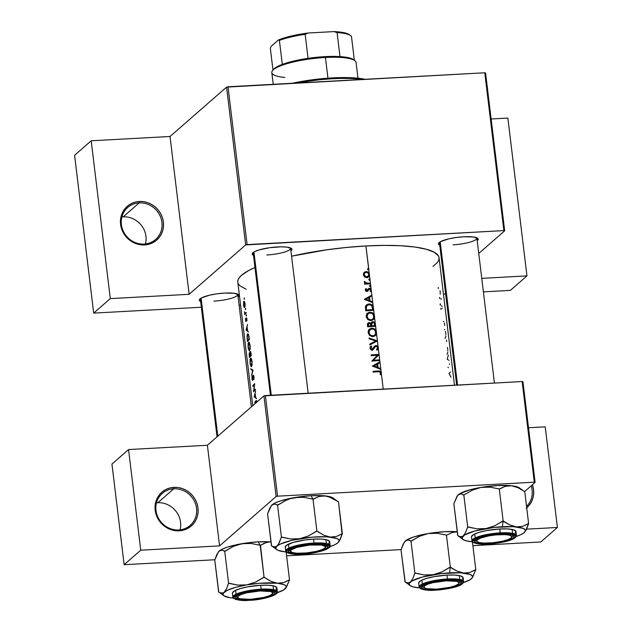 <?xml version="1.0" encoding="UTF-8"?>
<svg xmlns="http://www.w3.org/2000/svg" width="632" height="632" viewBox="0 0 632 632"><rect width="100%" height="100%" fill="white"/><g stroke="black" fill="none" stroke-linecap="round" stroke-linejoin="round"><path stroke-width="0.95" d="M526.535 506.374A21.219 19.797 48.9 0 0 531.188 485.826A21.219 19.797 -131.1 0 1 526.535 506.374M526.235 508.215L529.15 505.331L531.417 501.895L532.934 498.032L533.661 493.892L533.558 489.634L532.413 484.752A22.397 20.896 -131.1 0 1 526.709 507.82M178.753 529.956A21.219 19.797 48.9 0 0 196.528 508.27A21.219 19.797 48.9 0 0 173.768 488.797L173.95 487.367A22.397 20.896 -131.1 0 1 197.974 507.931A22.397 20.896 -131.1 0 1 179.204 530.825L178.753 529.956A21.219 19.797 -131.1 0 1 157.755 516.802A21.219 19.797 -131.1 0 1 162.305 493.394A21.219 19.797 -131.1 0 1 173.768 488.797A21.219 19.797 -131.1 0 1 194.759 501.95A21.219 19.797 -131.1 0 1 190.216 525.358A21.219 19.797 -131.1 0 1 178.753 529.956L179.204 530.825L183.327 530.177L187.198 528.723L190.651 526.511L193.566 523.636L195.825 520.199L197.35 516.336L198.077 512.189L197.974 507.931L197.05 503.712L195.335 499.707L192.91 496.057L189.845 492.913L186.282 490.385L182.34 488.576L178.177 487.556L173.95 487.367L169.826 488.015L165.963 489.468L162.503 491.68L159.588 494.556L157.329 498L155.804 501.863L155.077 506.003L155.18 510.261L156.104 514.48L157.818 518.493L160.251 522.135L163.309 525.287L166.88 527.807L170.822 529.616L174.985 530.635L179.204 530.825A22.397 20.896 -131.1 0 1 155.18 510.261A22.397 20.896 -131.1 0 1 173.95 487.367L173.768 488.797L157.795 502.74A21.219 19.797 -131.1 0 1 180.057 529.845A21.219 19.797 48.9 0 0 157.795 502.74L173.768 488.797A21.219 19.797 48.9 0 0 155.986 510.482A21.219 19.797 48.9 0 0 178.753 529.956M144.151 244.063A21.219 19.797 48.9 0 0 161.934 222.377A21.219 19.797 48.9 0 0 139.174 202.896L139.348 201.474A22.397 20.896 -131.1 0 1 163.38 222.037A22.397 20.896 -131.1 0 1 144.61 244.932L144.151 244.063A21.219 19.797 -131.1 0 1 123.161 230.909A21.219 19.797 -131.1 0 1 127.704 207.501A21.219 19.797 -131.1 0 1 139.174 202.896A21.219 19.797 -131.1 0 1 160.165 216.057A21.219 19.797 -131.1 0 1 155.614 239.465A21.219 19.797 -131.1 0 1 144.151 244.063L144.61 244.932L140.383 244.742L136.22 243.723L132.278 241.914L128.715 239.394L125.65 236.242L123.224 232.592L121.51 228.587L120.586 224.368L120.483 220.11L121.21 215.97L122.734 212.099L124.994 208.663L127.909 205.787L131.361 203.575L135.224 202.121L139.348 201.474L143.575 201.663L147.738 202.682L151.68 204.492L155.251 207.012L158.308 210.164L160.741 213.814L162.456 217.819L163.38 222.037L163.475 226.296L162.756 230.443L161.231 234.306L158.972 237.743L156.057 240.618L152.596 242.83L148.733 244.284L144.61 244.932A22.397 20.896 -131.1 0 1 120.586 224.368A22.397 20.896 -131.1 0 1 139.348 201.474L139.174 202.896L123.2 216.847A21.219 19.797 -131.1 0 1 145.463 243.952A21.219 19.797 48.9 0 0 123.2 216.847L139.174 202.896A21.219 19.797 48.9 0 0 121.391 224.589A21.219 19.797 48.9 0 0 144.151 244.063M213.956 301.132A18.857 3.997 173.1 0 0 237.695 294.101A18.857 3.997 -6.9 0 1 237.79 294.409A18.857 3.997 -6.9 0 1 213.956 301.132M224.637 293.074A20.034 4.25 -6.9 0 1 238.517 294.552A20.034 4.25 -6.9 0 1 238.106 296.977L239.046 295.863L238.975 295.033L234.361 293.295L224.637 293.074L216.895 293.833L209.508 295.199L201.49 297.917L199.372 299.766L199.443 300.595L200.66 301.503A20.034 4.25 -6.9 0 1 199.68 299.252A20.034 4.25 -6.9 0 1 224.637 293.074M266.791 254.996A18.857 3.997 173.1 0 0 290.53 247.957A18.857 3.997 -6.9 0 1 290.625 248.265A18.857 3.997 -6.9 0 1 266.791 254.996M277.472 246.938A20.034 4.25 -6.9 0 1 291.352 248.416A20.034 4.25 -6.9 0 1 290.933 250.841L291.873 249.727L291.802 248.897L287.189 247.152L281.098 246.82L269.73 247.697L259.136 249.909L254.325 251.773L252.208 253.63L252.279 254.459L253.487 255.368A20.034 4.25 -6.9 0 1 252.508 253.116A20.034 4.25 -6.9 0 1 277.472 246.938M453.049 244.837A18.857 3.997 173.1 0 0 476.789 237.806A18.857 3.997 -6.9 0 1 476.884 238.114A18.857 3.997 -6.9 0 1 453.049 244.837M463.73 236.779A20.034 4.25 -6.9 0 1 477.61 238.256A20.034 4.25 -6.9 0 1 477.2 240.681L478.14 239.575L478.069 238.738L473.455 237L463.73 236.779L455.996 237.537L448.602 238.904L440.583 241.622L438.466 243.47L438.537 244.3L439.753 245.208A20.034 4.25 -6.9 0 1 438.774 242.957A20.034 4.25 -6.9 0 1 463.73 236.779M368.677 268.837L365.904 245.959A101.365 21.488 173.1 0 0 291.581 256.205L326.752 249.806L346.486 247.452L365.904 245.959L368.819 269.192L368.243 269.896L367.5 269.264L367.95 268.576L368.677 268.837L368.077 268.56L367.5 269.264L368.243 269.896L368.764 269.556L369.246 273.585L368.677 268.837M369.025 273.119L369.451 275.276L367.777 277.416L365.707 277.495L363.827 275.994L363.526 273.553L364.775 271.965L367.081 271.665L369.025 273.119M369.925 279.202L369.451 275.276L370.052 279.826L369.365 280.252L368.756 279.628L369.207 278.941L369.925 279.202L369.333 278.925L368.756 279.628L369.499 280.26L370.012 279.921L370.399 283.104L369.925 279.202M365.13 282.393L364.514 282.599L365.114 281.753L364.403 282.37L365.114 281.753L364.332 281.706L365.454 283.405L364.664 284.084L365.454 283.405A101.365 21.488 173.1 0 0 364.593 283.46L364.68 284.179A101.365 21.488 -6.9 0 1 370.486 283.823L383.229 389.115L381.357 373.638L380.772 374.689L380.108 374.294L380.456 372.232L378.457 371.719A101.365 21.488 173.1 0 0 373.133 372.074L373.046 371.355A101.365 21.488 -6.9 0 1 378.45 371L380.267 371.11L381.136 371.806L380.843 369.412L372.398 366.023L379.927 361.82L379.777 360.588A101.365 21.488 173.1 0 0 371.806 361.093L377.438 355.239A101.365 21.488 173.1 0 0 371.142 355.658L371.055 354.939A101.365 21.488 -6.9 0 1 379.034 354.426L378.331 348.667L376.988 350.207L376.506 349.551L377.612 348.003L376.901 346.47L375.495 346.431L372.477 349.946L370.715 349.512L370.028 348.161L371.134 345.925L371.703 346.541L370.905 348.398L371.806 349.275L372.801 348.904L375.226 345.728L376.625 345.562L378.094 346.699L377.407 340.988L369.839 344.882L369.752 344.108L375.724 341.027L369.104 338.776L369.009 338.002L377.391 340.885L376.498 333.506L374.744 336.042L372.082 336.579L369.459 335.323L368.164 332.732L369.009 329.62L371.039 328.308L374.405 328.814L376.174 330.797L375.629 326.31A101.365 21.488 173.1 0 0 367.658 326.815L367.508 323.821L368.701 322.652L370.968 323.387L371.853 322.012L373.299 321.735L374.579 322.399L375.368 324.145L374.563 317.501L373.307 319.658L370.565 320.598L367.84 319.595L366.252 316.932L367.074 313.606L369.104 312.303L372.461 312.8L374.239 314.791L373.694 310.296A101.365 21.488 173.1 0 0 365.715 310.81L365.588 306.338L367.863 304.166L369.839 303.968L371.679 304.6L372.856 305.856L373.394 307.816L372.769 302.704L364.324 299.315L371.853 295.112L371.3 290.507L370.739 291.557L370.147 291.107L370.621 290.088L370.265 289.219L369.143 289.069L367.239 291.439L365.865 291.131L365.288 290.096L365.944 288.54L366.505 288.998L366.047 290.199L366.734 290.752L368.977 288.318L370.439 288.461L371.142 289.227L370.787 286.28L370.139 286.62L369.53 285.996L369.862 285.348L370.7 285.569L370.399 283.104L369.515 283.871L370.399 283.104A101.365 21.488 173.1 0 0 368.456 283.215L367.571 283.989L368.456 283.215A101.365 21.488 -6.9 0 1 370.399 283.104L370.486 283.823A101.365 21.488 173.1 0 0 364.68 284.179L364.593 283.46A101.365 21.488 -6.9 0 1 365.454 283.405L364.443 282.472L364.443 281.398L365.778 282.994L368.456 283.215L365.304 282.646M237.782 281.967L238.09 279.81L239.362 277.551L241.59 275.228L248.81 270.449L254.957 267.494A101.365 21.488 173.1 0 0 237.798 282.125L252.745 405.649M255.162 393.681L255.605 397.307L256.529 398.681L254.151 396.825L255.612 391.09L254.151 396.825L254.925 396.778L254.151 396.825L256.529 398.681L255.605 397.307L255.162 393.681M253.045 375.211L253.811 376.087L253.993 378.505L253.772 379.769L253.582 379.184L253.732 377.107L253.148 375.898L252.476 380.464L251.923 376.696L252.468 379.706L253.045 375.211M253.077 370.155L251.583 375.574L252.618 370.621L250.841 369.467L250.754 368.701L253.077 370.155L250.754 368.701L250.841 369.467L252.618 370.621L251.583 375.574L253.077 370.155M250.114 345.151L250.067 349.322L249.277 350.721L248.25 348.256L248.084 343.453L248.969 342.094L250.114 345.151M249.071 337.085L249.371 339.566A101.365 21.488 173.1 0 0 247.46 341.501L247.009 336.082L247.878 333.799L249.071 337.085L248.447 334.352L247.989 333.83L247.302 334.368L247.46 341.501A101.365 21.488 -6.9 0 1 249.371 339.566L249.071 337.085M246.433 315.044L246.275 316.016L246.433 315.044M246.907 318.923L246.915 320.953L246.354 318.496L245.777 321.593L245.406 318.749L245.801 320.866L246.203 317.864L246.907 318.923M246.733 319.302L246.709 320.614L246.93 319.089L246.259 317.785L246.061 318.283L246.749 318.244L246.061 318.283L245.832 320.843L245.406 318.749L245.777 321.593L246.235 318.828L246.812 318.449M247.088 326.965L247.531 330.599L248.455 331.974L246.085 330.109L247.539 324.382L246.069 330.007L246.851 330.07L246.085 330.109L248.455 331.974L247.531 330.599L247.088 326.965M256.766 402.236L256.529 401.352L256.079 401.494A101.365 21.488 173.1 0 0 254.878 402.774L254.791 402.055A101.365 21.488 -6.9 0 1 256.007 400.751L256.687 400.743L257.003 402.078M244.647 312.603L244.813 313.583L245.674 313.535L244.813 313.583A101.365 21.488 173.1 0 0 244.624 313.788L245.453 313.748L244.624 313.788L244.71 314.507A101.365 21.488 -6.9 0 1 246.172 313.093L246.085 312.374L246.172 313.093A101.365 21.488 173.1 0 0 244.71 314.507L244.624 313.788A101.365 21.488 -6.9 0 1 244.813 313.583L244.394 311.71L244.853 313.109L245.556 312.848A101.365 21.488 -6.9 0 1 246.085 312.374A101.365 21.488 173.1 0 0 245.556 312.848L245.034 313.211L245.556 312.848M244.41 298.312L244.284 299.292L244.41 298.312M245.026 303.376L245.082 306.03L244.41 307.531L243.636 305.754L243.557 302.23L244.221 301.322L245.026 303.376M245.666 308.677L245.54 309.656L245.666 308.677M251.046 353.414L251.315 355.579A101.365 21.488 173.1 0 0 249.395 357.514L249.15 353.343L249.435 352.869L249.814 353.446L250.264 351.345L251.046 353.414L250.13 351.408L249.814 353.446L249.561 352.933L249.174 353.233L249.395 357.514A101.365 21.488 -6.9 0 1 251.315 355.579L251.046 353.414M252.05 361.156L252.002 365.336L251.212 366.726L250.185 364.261L250.019 359.458L250.912 358.107L252.05 361.156M255.375 389.138L255.462 389.857A101.365 21.488 173.1 0 0 253.543 391.793L254.34 384.833A101.365 21.488 173.1 0 0 252.887 386.35L252.8 385.639A101.365 21.488 -6.9 0 1 254.712 383.703L253.811 390.663A101.365 21.488 -6.9 0 1 255.375 389.138A101.365 21.488 173.1 0 0 253.811 390.663L254.712 383.703A101.365 21.488 173.1 0 0 252.8 385.639L252.887 386.35A101.365 21.488 -6.9 0 1 254.34 384.833L253.543 391.793A101.365 21.488 -6.9 0 1 255.462 389.857L255.375 389.138M454.495 385.228L439.066 257.769A101.365 21.488 173.1 0 0 365.904 245.959L384.272 245.39L400.878 245.761L415.082 247.065L426.339 249.253L434.224 252.231L438.426 255.889L439.09 257.927L438.782 260.084L437.51 262.343L432.999 266.443M369.997 300.848L372.675 301.922L371.948 295.887L369.554 297.222L369.997 300.848L369.554 297.222L371.948 295.887L371.853 295.112L364.324 299.315L372.769 302.704L372.675 301.922L369.997 300.848L369.404 301.361L369.997 300.848M373.441 360.256A101.365 21.488 -6.9 0 1 379.69 359.869L379.05 354.592L372.493 361.046L379.034 354.426A101.365 21.488 173.1 0 0 371.055 354.939L371.142 355.658A101.365 21.488 -6.9 0 1 377.438 355.239L371.806 361.093A101.365 21.488 -6.9 0 1 379.777 360.588L379.69 359.869A101.365 21.488 173.1 0 0 373.441 360.256L372.54 361.046L373.441 360.256M524.528 491.641L535.122 482.39L522.941 381.76L522.135 381.538L534.309 482.177L277.559 496.175L265.377 395.545L522.135 381.538L263.931 395.885L207.391 445.26L219.573 545.89L276.113 496.515L263.931 395.885L207.391 445.26L128.565 449.557L111.951 464.062L124.133 564.692L111.951 464.062L128.565 449.557L207.391 445.26L219.573 545.89L140.746 550.188L124.133 564.692L214.912 559.747L124.133 564.692L140.746 550.188L128.565 449.557L140.746 550.188L219.573 545.89L276.113 496.515L277.559 496.175L276.113 496.515L263.931 395.885L265.377 395.545L277.559 496.175L534.309 482.177L522.135 381.538L522.941 381.76L535.122 482.39L534.309 482.177L535.122 482.39L524.528 491.641M378.07 367.555L380.748 368.63L380.022 362.602L377.628 363.929L378.07 367.555L377.628 363.929L380.022 362.602L379.927 361.82L372.398 366.023L380.843 369.412L380.748 368.63L378.07 367.555L377.478 368.069L378.07 367.555M189.126 294.307L245.666 244.932L226.564 87.113L170.032 136.488L189.126 294.307L110.3 298.604L93.686 313.109L74.592 155.298L93.686 313.109L201.347 307.239L93.686 313.109L110.3 298.604L91.198 140.786L74.592 155.298L91.198 140.786L110.3 298.604L189.126 294.307L170.032 136.488L91.198 140.786L170.032 136.488L226.564 87.113L245.666 244.932L189.126 294.307M524.852 531.939L526.551 529.15L557.408 527.467L545.234 426.837L528.502 427.746L545.234 426.837L557.408 527.467L540.802 541.972L472.878 545.677L540.802 541.972L557.408 527.467L526.551 529.15L528.629 523.683L522.711 526.306L516.447 526.906L509.913 524.971L503.151 520.989L494.753 525.777L485.976 528.573A31.892 6.762 -6.9 0 1 502.369 526.733L503.096 521.037A36.601 7.758 173.1 0 0 502.732 521.06L494.753 525.777L485.976 528.573L476.955 528.81L467.696 527.009L463.825 494.982L472.223 490.203L480.999 487.406L490.021 487.161L499.28 488.971L503.151 520.989L499.28 488.971L505.205 486.348L508.247 485.732L511.462 485.739L517.995 487.683L524.758 491.664L528.629 523.683L524.758 491.664L517.995 487.683L511.462 485.739L516.399 486.593L519.48 487.912A31.892 6.762 173.1 0 0 511.462 485.739A31.892 6.762 173.1 0 0 480.999 487.406L497.392 485.558L511.462 485.739L505.205 486.348L499.588 489.002L490.021 487.161L480.999 487.406A31.892 6.762 173.1 0 0 458.279 494.769L460.941 493.853L463.825 494.982L467.696 527.009L465.61 532.484L463.264 535.936L460.602 536.852L457.718 535.723L453.847 503.704L457.837 535.62A36.601 7.758 173.1 0 0 457.908 535.667A36.601 7.758 173.1 0 0 458.026 535.754L461.218 537.911M401.178 549.587L286.612 555.836L401.178 549.587M478.74 253.448L504.676 230.806L485.574 72.996L484.768 72.775L503.87 230.585L247.112 244.592L228.01 86.774L484.768 72.775L226.564 87.113L228.01 86.774L247.112 244.592L245.666 244.932L503.87 230.585L484.768 72.775L485.574 72.996L504.676 230.806L503.87 230.585L504.676 230.806L478.74 253.448M510.356 290.388L483.393 291.858L510.356 290.388L526.962 275.884L481.758 278.349L526.962 275.884L510.356 290.388M445.647 293.912L443.459 294.038L445.647 293.912M240.579 305.098L239.094 305.177L240.579 305.098M507.867 118.066L491.143 118.982L507.867 118.066L526.962 275.884L507.867 118.066M246.148 289.251L240.073 285.917L238.446 284.005M217.037 436.838L200.344 298.936A18.857 3.997 -6.9 0 1 200.368 298.612M123.2 216.847A21.219 19.797 48.9 0 0 121.889 216.958A21.219 19.797 -131.1 0 1 123.2 216.847M438.434 287.607L438.434 288.121M438.332 288.437L438.063 287.931L438.332 288.437M440.077 290.823L440.267 294.157M439.422 297.467L439.69 298.486M439.572 297.546L439.682 297.972M440.97 298.367L441.128 299.457M440.196 303.826L440.457 304.853M440.346 303.905L440.457 304.332M440.354 305.161L440.093 304.656L440.354 305.161M441.697 305.698L441.997 306.575M440.765 308.44L441.073 309.451M442.092 308.171L442.021 308.606M444.422 322.984L444.786 325.456M443.285 321.49L443.885 321.514M445.821 333.759L445.868 334.605M445.86 335.845L445.655 337.401M444.304 329.675L444.723 329.588M445.481 331.358L445.742 332.922M445.315 338.104L444.881 338.183M446.5 340.063L446.729 341.517M447.756 349.773L447.804 350.618M447.804 351.858L447.59 353.414M447.417 347.363L447.677 348.935M447.251 354.11L446.816 354.189M448.364 355.042L447.235 359.229L449.012 360.374M448.009 367.192L448.333 367.674M449.486 363.961L449.542 364.356M450.411 371.924A101.365 21.488 -6.9 0 1 448.957 373.441L451.051 377.209M373.133 372.074A101.365 21.488 -6.9 0 1 378.457 371.719L379.777 371.75L380.63 372.706L380.108 374.294L380.772 374.689L381.444 372.706L379.911 371.024L378.45 371A101.365 21.488 173.1 0 0 373.046 371.355L373.133 372.074M377.557 371.774L378.45 371L377.557 371.774M380.472 373.559L381.444 372.706L380.472 373.559M364.625 299.529L371.853 295.112L370.621 296.621L364.625 299.529M368.812 297.87L369.554 297.222L368.812 297.87M372.09 302.428L372.675 301.922L372.09 302.428M365.904 299.26L368.788 297.648L369.135 300.508L368.543 301.022L369.135 300.508L365.904 299.26L365.304 299.781L365.904 299.26L369.135 300.508L368.788 297.648L365.904 299.26M367.31 289.654L369.443 288.216L366.378 291.407L367.389 290.523L366.212 291.344L366.884 290.752L366.007 290.048L365.415 290.562L366.505 288.998L365.288 290.056L366.505 288.998L365.944 288.54L365.446 289.243L365.865 291.131L367.887 291.131M367.761 290.278L367.271 291.194L369.562 288.935L370.613 289.914L370.147 291.107L370.739 291.557L371.142 289.227L369.443 288.216L368.172 289.33L368.764 289.401M369.033 289.164L369.562 288.935M367.871 291.147L368.543 290.088L367.16 291.455L367.713 290.325M368.827 289.417L367.935 289.361M369.53 285.996L370.265 286.62L370.842 285.917L370.107 285.285L369.53 285.996M370.107 285.285L369.665 285.506M370.06 286.604L370.842 285.917L370.06 286.604M370.265 286.62L370.787 286.28M365.391 284.131L366.449 283.207L365.391 284.131M256.987 401.944L256.545 400.554L256.007 400.751A101.365 21.488 173.1 0 0 254.791 402.055L255.557 402.015L254.791 402.055L254.878 402.774A101.365 21.488 -6.9 0 1 256.079 401.494L256.434 401.281L256.75 402.094M256.545 400.554L256.007 400.751M368.077 268.56L367.642 268.782M368.037 269.872L368.819 269.192L368.037 269.872M368.243 269.896L368.764 269.556M363.44 274.794L364.68 276.95L366.844 277.622L368.575 276.911L369.451 275.276L369.246 273.585L367.982 272.068L366.11 271.57L364.135 272.503L363.44 274.794M365.02 271.839L364.135 272.503M363.827 272.906L366.11 271.57L365.067 272.668M368.748 275.031L369.451 274.422L368.748 275.031M368.187 276.263L367.824 277.401M364.648 273.063L365.336 272.51L364.364 273.49L364.253 275.197L365.233 276.476L366.757 276.903L365.999 277.567L368.298 276.137L365.857 276.792L364.158 274.746L363.534 275.291L364.648 273.063L366.197 272.289L367.895 272.858L368.74 274.462L368.298 276.137L366.607 277.63M364.901 272.811L363.424 274.13M367.579 277.732L368.195 276.129M365.138 272.668L363.763 272.937M369.333 278.925L368.891 279.147M369.286 280.245L370.076 279.557L369.286 280.245M369.499 280.26L370.012 279.921M366.805 304.687L365.509 306.631L365.715 310.81A101.365 21.488 -6.9 0 1 373.694 310.296L373.022 306.236L372.082 304.901L369.033 303.96L366.536 304.901M365.991 305.509L367.682 305.058M367.879 304.964L369.033 303.96L367.879 304.964M372.651 308.463L373.394 307.816L372.651 308.463M372.793 309.625A101.365 21.488 173.1 0 0 366.457 310.028L365.707 310.691L366.457 310.028L366.386 309.467L365.636 310.122L366.386 309.467L366.315 306.994L365.415 307.784L367.35 305.28L369.12 304.679L370.937 305.035L372.209 306.433L372.793 309.625L371.908 310.399L372.793 309.625L371.687 305.627L369.586 304.671L367.279 305.327L366.315 306.994L366.457 310.028A101.365 21.488 -6.9 0 1 372.793 309.625M367.176 305.414L366.054 306.402M367.777 305.058L365.572 305.762M366.228 316.727L367.84 319.595L370.976 320.59L373.307 319.658L374.112 318.686L374.602 316.126L373.496 313.67L372.461 312.8L369.925 312.176L367.074 313.606L366.228 316.727M367.65 313.03L367.074 313.606M366.979 313.725L368.661 313.275L366.426 314.096M368.677 313.267L369.925 312.176L368.677 313.267M373.82 316.806L374.602 316.126L373.82 316.806M373.315 318.449L372.603 320.148M367.713 314.096L368.717 313.243L367.374 314.665L367.05 316.632L367.713 314.096L368.717 313.243L371.363 313.069L372.548 313.772L373.796 316.197L373.149 318.694L372.161 319.531L370.099 320.558L370.889 319.871L368.338 319.018L367.05 316.632L366.323 317.264L367.05 316.632L368.085 318.781L369.87 319.792L371.869 319.666L373.149 318.694L372.161 319.531M368.132 313.646L366.22 315.605M370.984 320.59L372.714 319.152M373.006 319.476L373.354 318.07M371.426 320.274L370.889 320.637M366.157 315.716L368.101 314.088M367.658 326.815A101.365 21.488 -6.9 0 1 375.629 326.31L374.579 322.399L372.817 321.72L371.584 322.209L370.968 323.387L369.151 322.573L367.863 323.181L367.658 326.815M368.448 322.747L367.863 323.181M367.555 323.695L369.151 322.573L367.927 323.639L368.456 323.679M370.439 323.845L370.968 323.387L370.439 323.845M372.153 321.854L371.584 322.209M371.118 322.889L372.817 321.72L371.545 322.826L372.027 322.849L370.589 323.11M374.634 324.785L375.368 324.145L374.634 324.785M368.353 323.908L368.393 326.041L368.274 325.061L367.524 325.725L369.254 323.292L370.779 324.651L370.96 325.867L370.068 326.649L370.96 325.867A101.365 21.488 173.1 0 0 368.393 326.041L367.642 326.697L368.393 326.041A101.365 21.488 -6.9 0 1 370.96 325.867L370.273 323.671L369.088 323.308L368.353 323.908L368.709 323.466M372.003 322.881L371.782 325.812L371.727 325.338L370.486 326.618L371.727 325.338L371.64 323.829L370.771 324.595L372.904 322.431L374.199 323.142L374.61 324.611L374.737 325.638L373.844 326.412L374.737 325.638A101.365 21.488 173.1 0 0 371.782 325.812L370.889 326.594L371.782 325.812A101.365 21.488 -6.9 0 1 374.737 325.638L374.199 323.142L373.093 322.438L372.003 322.881L372.398 322.565M372.145 322.739L370.621 324.161M372.485 322.976L372.019 322.849M368.677 323.734L367.484 323.718M368.164 332.732L369.775 335.608L372.92 336.595L375.25 335.671L376.048 334.699L376.538 332.132L375.44 329.675L374.405 328.814L371.861 328.182L369.009 329.62L368.164 332.732M369.586 329.043L369.009 329.62M368.914 329.738L370.605 329.28L368.361 330.109M370.613 329.28L371.861 328.182L370.613 329.28M375.764 332.811L376.538 332.132L375.764 332.811M375.25 334.462L374.539 336.161M369.657 330.102L370.66 329.248L369.309 330.67L368.985 332.637L369.657 330.102L370.66 329.248L373.299 329.082L374.492 329.786L375.732 332.211L375.084 334.699L374.097 335.537L372.035 336.572L372.825 335.884L370.273 335.023L368.985 332.637L368.259 333.269L368.985 332.637L370.02 334.786L371.813 335.805L373.804 335.671L375.084 334.699L374.097 335.537M370.068 329.659L368.156 331.61M372.92 336.595L374.65 335.165M374.942 335.489L375.29 334.075M373.362 336.287L372.833 336.651M368.101 331.729L370.036 330.102M369.839 344.882L377.391 340.885L369.009 338.002L369.104 338.776L375.724 341.027L369.752 344.108L369.839 344.882M369.799 344.519L375.724 341.027L369.799 344.519M375.053 341.62L375.708 341.849L375.053 341.62M374.808 347.339L376.08 346.225L377.122 346.66L377.612 347.719L376.506 349.551L376.988 350.207L378.331 348.667L378.418 347.671L377.494 348.477L378.418 347.671L378.094 346.699L376 345.507L374.61 346.21L372.027 349.283L370.976 348.603L371.703 346.541L371.134 345.925L370.178 347.087L370.257 348.911M377.32 348.793L376.506 349.551M372.145 349.994L373.315 349.464L375.337 346.557L372.074 350.547M371.118 345.941L370.668 346.375M370.004 348.113L370.486 347.608L370.131 347.213L370.486 347.608L371.703 346.541L370.02 348.09M370.194 348.769L370.865 348.177L370.194 348.769M371.332 349.883L372.027 349.283L371.332 349.883M372.998 348.682L372.58 349.093M371.758 349.765L372.414 348.643M375.195 345.751L374.61 346.21M374.176 346.739L376 345.507L374.729 346.62L375.234 346.652M375.376 346.684L373.954 346.842M372.453 350.065L374.065 347.663M373.22 348.777L373.749 348.003M377.099 355.579L379.034 354.426L377.778 355.705L377.099 355.579M378.805 360.643L379.69 359.869L378.805 360.643M372.698 366.236L379.927 361.82L378.694 363.337L372.698 366.236M376.885 364.577L377.628 363.929L376.885 364.577M380.164 369.135L380.748 368.63L380.164 369.135M373.978 365.968L376.862 364.356L377.201 367.216L376.617 367.737L377.201 367.216L373.978 365.968L373.378 366.489L373.978 365.968L377.201 367.216L376.862 364.356L373.978 365.968M246.733 329.975L246.069 330.007L246.733 329.975M246.401 329.699L247.159 327.534L247.507 330.394L246.401 329.699L247.278 330.41L246.93 327.55L246.401 329.699M246.085 315.494L246.188 314.665L246.085 315.494M246.456 315.171L246.188 314.665M244.063 298.77L244.165 297.941L244.063 298.77M244.426 298.438L244.165 297.941M243.731 305.13L244.039 307.136L244.845 307.089L244.039 307.136L244.331 307.507M245.034 306.346L245.066 303.676L244.276 301.361L243.652 301.851L243.549 305.137M244.56 301.74L243.897 301.377M243.984 302.096L244.489 302.365L243.786 302.483L243.707 304.972L243.984 302.096L245.082 303.842L244.545 306.718L244.963 306.694L244.063 306.441L243.707 304.972L244.308 306.765M245.319 309.135L245.421 308.305L245.319 309.135M245.682 308.803L245.421 308.305M247.649 334.668L247.017 337.283L247.436 335.015L248.147 334.707L248.897 335.876L249.063 339.052A101.365 21.488 173.1 0 0 247.539 340.593L248.329 340.545L247.539 340.593L247.223 337.512L247.539 340.593A101.365 21.488 -6.9 0 1 249.063 339.052L248.518 335.505L247.649 334.668L248.147 334.707M248.131 333.917L247.562 333.949L248.131 333.917M247.989 333.83L247.562 333.949M248.131 347.458L249.15 350.673L250.169 348.635L250.138 345.356L248.969 342.094L248.084 343.453L248.131 347.458M249.15 350.673L249.561 350.594M249.063 342.157L248.534 342.181L249.063 342.157M248.969 342.094L248.534 342.181M248.621 342.9L248.297 347.221L248.621 342.9L249.356 343.334L250.161 345.57L249.474 349.875L249.94 349.844L248.803 349.441L248.297 347.221L249.134 349.938M249.474 349.875L249.98 346.265L248.976 342.836M250.675 351.779L250.13 351.408M249.403 353.651L249.474 356.598L249.403 353.651L250.043 355.982L250.912 355.935L250.043 355.982A101.365 21.488 173.1 0 0 249.474 356.598L250.272 356.559L249.474 356.598A101.365 21.488 -6.9 0 1 250.043 355.982L249.585 353.691M249.545 353.644L250.011 353.612M250.217 352.127L250.233 355.784L250.217 352.127L250.999 355.058A101.365 21.488 173.1 0 0 250.233 355.784L251.133 355.737L250.233 355.784A101.365 21.488 -6.9 0 1 250.999 355.058L250.635 352.617M250.793 352.095L250.375 352.119M250.075 363.463L251.086 366.686L252.105 364.648L251.797 359.821L250.912 358.107L250.019 359.458L250.075 363.463M251.086 366.686L251.497 366.6M250.999 358.162L250.47 358.194L250.999 358.162M250.912 358.107L250.47 358.194M250.556 358.913L250.233 363.234L250.556 358.913L251.299 359.347L252.097 361.583L251.41 365.881L251.876 365.857L250.738 365.454L250.233 363.234L251.07 365.944M251.41 365.881L251.915 362.278L250.92 358.85M251.812 369.42L250.841 369.467L251.812 369.42M252.563 380.409L253.179 375.866L253.977 377.091L253.906 379.168L253.59 375.463L252.903 375.542L252.468 379.706L251.955 376.427L252.057 379.619M253.74 375.835L253.329 375.858M253.59 375.463L253.092 375.147M253.566 385.591L252.8 385.639L253.566 385.591M254.633 390.615L253.811 390.663L254.633 390.615M254.807 396.683L254.143 396.722L254.807 396.683M254.475 396.406L255.233 394.242L255.581 397.101L254.475 396.406L255.352 397.117L255.004 394.257L254.475 396.406M368.298 276.137L368.764 274.691L368.219 273.19L367.097 272.408L365.336 272.51M373.149 318.694L373.82 316.537L373.022 314.286L371.363 313.069L368.717 313.243M375.084 334.699L375.764 332.543L374.958 330.299L373.299 329.082L370.66 329.248M244.545 306.718L244.924 304.774L244.489 302.365M157.795 502.74A21.219 19.797 48.9 0 0 156.491 502.859A21.219 19.797 -131.1 0 1 157.795 502.74M298.193 82.95A58.934 12.49 -6.9 0 1 362.081 79.466A58.934 12.49 173.1 0 0 298.193 82.95M365.059 79.3A57.757 12.245 173.1 0 0 292.126 83.282L310.193 80.074L332.495 77.878L352.427 77.768L365.059 79.3M476.481 538.993L477.389 539.775A17.68 3.745 -6.9 0 1 498.364 534.712A17.68 3.745 -6.9 0 1 511.517 537.587A17.68 3.745 -6.9 0 1 511.177 537.927L508.057 539.602L502.843 541.158L492.881 542.777L483.393 543.07L478.953 542.461L476.844 541.3L477.389 539.775L480.51 538.101L488.884 535.881L495.686 534.925L505.173 534.633L509.613 535.241L511.723 536.402L511.177 537.927A17.68 3.745 -6.9 0 1 494.003 542.659A17.68 3.745 -6.9 0 1 477.247 541.735A17.68 3.745 -6.9 0 1 477.389 539.775L476.481 538.993M511.517 537.587L512.528 536.355A18.857 3.997 173.1 0 0 512.773 535.13A18.857 3.997 -6.9 0 1 512.868 535.438A18.857 3.997 -6.9 0 1 512.165 536.726M440.204 241.835L457.536 385.062L440.204 241.835M476.804 541.229A18.857 3.997 -6.9 0 1 475.422 539.973A18.857 3.997 -6.9 0 1 475.446 539.649A18.857 3.997 173.1 0 0 476.804 541.229A18.857 3.997 -6.9 0 1 475.422 539.973A18.857 3.997 -6.9 0 1 475.446 539.649A18.857 3.997 173.1 0 0 475.975 540.779L477.247 541.735M511.825 536.995A18.857 3.997 173.1 0 0 512.773 535.13A18.857 3.997 -6.9 0 1 512.868 535.438A18.857 3.997 -6.9 0 1 511.825 536.995M488.852 543.591L488.923 543.062L488.852 543.591L485.226 543.702L476.907 542.943L474.521 541.632L475.138 539.894L478.677 537.998L484.586 536.236L499.714 534.111A20.034 4.25 -6.9 0 1 513.595 535.588A20.034 4.25 -6.9 0 1 488.852 543.591A20.034 4.25 -6.9 0 1 474.751 540.289A20.034 4.25 -6.9 0 1 499.714 534.111L506.627 534.072L511.659 534.759L514.045 536.07L513.429 537.808L509.89 539.704L503.981 541.466L488.852 543.591M515.127 533.108L515.823 531.172L513.152 529.703L507.528 528.937L499.801 528.976L500.157 533.716C506.461 533.179 519.069 533.937 515.001 537.721C510.372 541.537 494.232 543.86 488.402 543.986L500.907 542.493L508.247 540.763L515.001 537.721L515.673 535.841L513.089 534.419L510.68 533.953L500.157 533.716L491.783 534.538L480.32 536.939L475.106 538.954L472.815 540.96L472.886 541.861L473.787 542.643L477.887 543.749L488.402 543.986C482.105 544.523 469.497 543.765 473.566 539.981C478.195 536.165 494.335 533.842 500.157 533.716L500.268 532.863L483.685 535.17L475.201 537.872L471.97 540.858A22.397 4.748 -6.9 0 1 500.268 532.863L499.801 528.976A22.397 4.748 173.1 0 0 471.496 536.963L471.97 540.858C471.203 542.43 479.174 545.124 488.362 544.002C501.287 542.951 515.791 540.439 516.431 535.478L510.182 532.997L500.268 532.863A22.397 4.748 -6.9 0 1 516.431 535.478L515.965 531.583A22.397 4.748 173.1 0 0 499.801 528.976L486.885 530.517L479.309 532.302L473.929 534.388L471.559 536.457L471.638 537.382M457.908 535.667L463.003 539.475A31.892 6.762 -6.9 0 0 471.014 541.64L471.014 541.64A31.892 6.762 -6.9 0 0 472.357 541.766L466.076 540.787L463.027 539.491L462.063 537.832L464.654 534.941L474.822 530.999L494.192 527.42L513.374 526.669L523.162 528.368L525.184 529.853L525.397 530.722L524.197 532.618L520.918 534.625L515.791 536.608M457.663 495.393L453.847 503.704L457.054 496.199L459.669 493.766L469.837 489.832L480.999 487.406L472.223 490.203L463.706 495.093L460.941 493.853L458.279 494.769A31.892 6.762 173.1 0 0 457.663 495.393A31.892 6.762 173.1 0 0 457.623 495.441M525.429 531.172L528.51 523.786A36.601 7.758 173.1 0 0 528.328 523.652L522.711 526.306L516.447 526.906A31.892 6.762 -6.9 0 1 524.813 531.994A31.892 6.762 -6.9 0 1 524.197 532.618A31.892 6.762 -6.9 0 1 516.273 536.457M503.459 521.021A36.601 7.758 173.1 0 0 503.096 521.037L502.369 526.733A31.892 6.762 -6.9 0 1 516.447 526.906L509.913 524.971L502.732 521.06A36.601 7.758 -6.9 0 1 503.096 521.037A36.601 7.758 -6.9 0 1 503.459 521.021M463.003 539.475A31.892 6.762 -6.9 0 1 463.264 535.936A31.892 6.762 -6.9 0 1 485.976 528.573L476.955 528.81L468.122 526.938A36.601 7.758 173.1 0 0 467.577 527.112L465.61 532.484L463.264 535.936L461.953 536.718L459.227 536.449M468.122 526.938L467.577 527.112A36.601 7.758 -6.9 0 1 468.122 526.938M290.222 549.153L291.131 549.927A17.68 3.745 -6.9 0 1 312.105 544.863A17.68 3.745 -6.9 0 1 325.251 547.739A17.68 3.745 -6.9 0 1 324.911 548.086L325.464 546.554L321.388 545.013L309.427 545.084L296.637 547.446L291.131 549.927L290.578 551.459L292.687 552.621L297.127 553.229L306.615 552.929L316.577 551.317L321.791 549.761L324.911 548.086A17.68 3.745 -6.9 0 1 307.737 552.81A17.68 3.745 -6.9 0 1 290.981 551.886A17.68 3.745 -6.9 0 1 291.131 549.927L290.222 549.153M325.251 547.739L326.262 546.514A18.857 3.997 173.1 0 0 326.507 545.29A18.857 3.997 -6.9 0 1 326.602 545.598A18.857 3.997 -6.9 0 1 325.899 546.885M253.938 251.994L271.27 395.221L253.938 251.994M290.546 551.388A18.857 3.997 -6.9 0 1 289.164 550.132A18.857 3.997 -6.9 0 1 289.18 549.808A18.857 3.997 173.1 0 0 290.546 551.388A18.857 3.997 -6.9 0 1 289.164 550.132A18.857 3.997 -6.9 0 1 289.18 549.808A18.857 3.997 173.1 0 0 289.709 550.938L290.981 551.886M271.152 505.9L272.021 504.928A31.892 6.762 173.1 0 0 271.405 505.553L267.581 513.856L269.674 508.381L272.021 504.928L274.675 504.012L277.985 505.071L285.964 500.354L290.238 498.664L299.244 497.123L303.763 497.321L313.322 499.154L318.939 496.499L325.204 495.899A31.892 6.762 173.1 0 0 311.126 495.717L312.935 499.138L311.126 495.717L322.13 495.654L328.458 496.562L338.499 501.824L342.37 533.842L336.445 536.465L330.188 537.066L323.655 535.122L316.893 531.149L308.495 535.928L299.718 538.725L290.688 538.97L281.438 537.161L278.222 544.658L276.998 546.095L274.343 547.012L271.46 545.874L267.581 513.856L271.578 545.772A36.601 7.758 173.1 0 0 271.642 545.819A36.601 7.758 173.1 0 0 271.76 545.914L274.952 548.07M302.594 553.751A20.034 4.25 -6.9 0 1 288.492 550.44A20.034 4.25 -6.9 0 1 313.448 544.263L320.361 544.223L326.957 545.503L327.858 547.059L327.163 547.96L320.922 550.772L310.328 552.992L302.594 553.751L292.869 553.529L288.255 551.783L288.184 550.954L290.301 549.105L295.12 547.241L301.899 545.645L313.448 544.263A20.034 4.25 -6.9 0 1 327.329 545.74A20.034 4.25 -6.9 0 1 302.594 553.751L302.657 553.221L302.594 553.751M328.861 543.267L329.556 541.324L326.886 539.862L321.261 539.088L313.535 539.136A22.397 4.748 173.1 0 1 329.699 541.743L330.173 545.629L323.924 543.149L314.009 543.022L313.899 543.876C320.195 543.338 332.811 544.097 328.743 547.881C324.105 551.689 307.966 554.019 302.143 554.138L310.517 553.316L321.988 550.922L328.743 547.881L329.414 546.001L326.831 544.579L324.421 544.113L313.899 543.876L305.525 544.697L294.054 547.099L287.299 550.14L286.549 551.12L287.528 552.803L294.662 554.185L302.143 554.138C295.847 554.675 283.231 553.924 287.299 550.14C291.937 546.324 308.076 544.002 313.899 543.876L314.009 543.022A22.397 4.748 -6.9 0 1 330.173 545.629C332.242 548.11 316.435 553.94 302.096 554.161C292.916 555.283 284.937 552.581 285.704 551.009A22.397 4.748 -6.9 0 1 314.009 543.022L313.535 539.136L314.009 543.022L297.419 545.321L288.935 548.031L285.704 551.009L285.237 547.122A22.397 4.748 173.1 0 1 313.535 539.136L304.885 539.981L293.05 542.461L286.075 545.598L285.38 547.541M281.445 551.12L284.755 551.799L278.033 550.346L276.01 548.853L275.805 547.991L276.998 546.095L280.276 544.089L292.031 540.273L312.058 537.168L327.107 536.829L336.896 538.519L338.926 540.012L339.131 540.874L337.938 542.769L334.66 544.784L329.533 546.767M271.31 505.663L275.291 502.914L280.418 500.931L294.733 497.558A31.892 6.762 173.1 0 0 272.021 504.928L274.675 504.012L277.559 505.142L281.438 537.161L277.559 505.142L285.964 500.354L290.238 498.664L298.81 496.926L311.126 495.717A31.892 6.762 173.1 0 0 294.733 497.558L303.763 497.321L313.014 499.122L316.893 531.149L313.014 499.122L318.939 496.499L321.98 495.891L327.889 496.262L333.214 498.071A31.892 6.762 173.1 0 0 325.204 495.899L331.729 497.842L338.499 501.824L342.062 533.811A36.601 7.758 -6.9 0 1 342.252 533.945L342.252 533.945A36.601 7.758 173.1 0 0 342.062 533.811L336.445 536.465L330.188 537.066L323.655 535.122L317.201 531.18A36.601 7.758 173.1 0 0 316.466 531.22L308.495 535.928L299.718 538.725A31.892 6.762 -6.9 0 1 330.188 537.066A31.892 6.762 -6.9 0 1 338.547 542.145A31.892 6.762 -6.9 0 1 337.938 542.769A31.892 6.762 -6.9 0 1 330.007 546.609M336.627 543.544L337.938 542.769M339.163 541.332L342.252 533.945L340.285 539.309L338.547 542.145M284.748 551.799L284.748 551.799A31.892 6.762 -6.9 0 0 286.099 551.926L284.748 551.799A31.892 6.762 -6.9 0 1 276.737 549.627A31.892 6.762 -6.9 0 1 276.998 546.095A31.892 6.762 -6.9 0 1 299.718 538.725L290.688 538.97L281.864 537.089A36.601 7.758 173.1 0 0 281.319 537.271L279.344 542.643L276.998 546.095L275.686 546.87L272.961 546.609M326.507 545.29A18.857 3.997 -6.9 0 1 326.602 545.598A18.857 3.997 -6.9 0 1 325.559 547.154A18.857 3.997 173.1 0 0 326.507 545.29M316.893 531.149L316.466 531.22A36.601 7.758 -6.9 0 1 317.201 531.18L316.893 531.149M281.438 537.161L281.319 537.271A36.601 7.758 -6.9 0 1 281.864 537.089L281.438 537.161M269.153 542.027L266.112 542.635L269.153 542.027M263.236 543.765L266.112 542.635L260.487 545.298L263.236 543.765M218.317 552.036L219.185 551.064A31.892 6.762 173.1 0 0 218.569 551.689L214.754 559.992L216.839 554.517L219.185 551.064L221.848 550.148L225.15 551.207L233.129 546.498L237.403 544.808L245.974 543.07L258.298 541.853L260.108 545.274L258.298 541.853L270.978 541.908A31.892 6.762 173.1 0 0 258.298 541.853A31.892 6.762 173.1 0 0 241.906 543.694L250.928 543.457L260.187 545.266L264.058 577.285L255.66 582.072L246.883 584.869L237.861 585.106L228.602 583.304L226.517 588.779L224.17 592.231L222.859 593.014L220.133 592.745L218.625 592.018L214.754 559.992L218.743 591.908A36.601 7.758 173.1 0 0 218.806 591.963A36.601 7.758 173.1 0 0 218.933 592.05L222.116 594.206M237.711 597.524A18.857 3.997 -6.9 0 1 236.328 596.268A18.857 3.997 -6.9 0 1 236.352 595.944A18.857 3.997 173.1 0 0 237.711 597.524A18.857 3.997 -6.9 0 1 236.328 596.268A18.857 3.997 -6.9 0 1 236.352 595.944A18.857 3.997 173.1 0 0 236.874 597.074L238.153 598.03A17.68 3.745 -6.9 0 1 238.296 596.063L237.387 595.289L238.296 596.063L241.416 594.396L246.63 592.84L259.981 590.959L270.52 591.536L272.629 592.69L272.084 594.222A17.68 3.745 -6.9 0 1 254.909 598.954A17.68 3.745 -6.9 0 1 238.153 598.03M249.758 599.887A20.034 4.25 -6.9 0 1 235.657 596.584A20.034 4.25 -6.9 0 1 260.621 590.407L270.338 590.62L274.952 592.366L274.335 594.104L268.087 596.908L261.308 598.512L249.758 599.887L240.034 599.665L235.42 597.927L235.349 597.098L237.474 595.241L242.285 593.377L249.071 591.781L260.621 590.407A20.034 4.25 -6.9 0 1 274.493 591.884A20.034 4.25 -6.9 0 1 249.758 599.887L249.822 599.357L249.758 599.887M276.034 589.403L276.721 587.468L274.059 585.998L268.426 585.232L260.7 585.272A22.397 4.748 173.1 0 1 276.871 587.879L277.337 591.765L271.089 589.293L261.174 589.158L261.063 590.012C267.36 589.474 279.976 590.233 275.908 594.017C271.278 597.832 255.138 600.155 249.308 600.282L261.814 598.788L269.153 597.058L275.908 594.017L276.579 592.137L273.996 590.715L271.586 590.249L261.063 590.012L252.689 590.833L241.227 593.235L236.013 595.249L234.464 596.276L233.793 598.156L234.693 598.938L238.793 600.044L249.308 600.282C243.012 600.819 230.403 600.06 234.464 596.276C239.101 592.461 255.241 590.138 261.063 590.012L261.174 589.158A22.397 4.748 -6.9 0 1 277.337 591.765C279.415 594.246 263.607 600.084 249.269 600.297C240.081 601.419 232.11 598.725 232.868 597.153A22.397 4.748 -6.9 0 1 261.174 589.158L260.7 585.272L261.174 589.158L244.592 591.465L236.107 594.167L232.868 597.153L232.402 593.258A22.397 4.748 173.1 0 1 260.7 585.272L247.791 586.812L240.215 588.597L234.835 590.683L232.465 592.753L232.544 593.677M228.618 597.256L223.925 595.786L222.97 594.127L223.301 593.203L227.441 590.225L235.728 587.294L246.883 584.869L259.223 583.304L277.353 583.202L270.82 581.266L264.058 577.285L260.487 545.298L250.928 543.457L241.906 543.694A31.892 6.762 173.1 0 0 219.185 551.064L222.464 549.058L227.591 547.067L241.906 543.694L233.129 546.498L224.731 551.278L228.602 583.304L224.731 551.278L221.848 550.148L220.497 550.29L218.475 551.799M285.759 588.234L289.535 579.979L286.154 551.989L289.535 579.979L283.618 582.601L277.353 583.202L284.068 584.655L286.091 586.148L286.304 587.01L283.713 589.909L276.697 592.903M283.8 589.688L285.103 588.913A31.892 6.762 -6.9 0 1 277.172 592.753M231.92 597.935L231.92 597.935A31.892 6.762 -6.9 0 0 233.263 598.062L231.92 597.935A31.892 6.762 -6.9 0 1 223.91 595.771A31.892 6.762 -6.9 0 1 224.17 592.231A31.892 6.762 -6.9 0 1 246.883 584.869A31.892 6.762 -6.9 0 1 277.353 583.202L270.82 581.266L264.366 577.316A36.601 7.758 173.1 0 0 263.639 577.356L255.66 582.072L246.883 584.869L237.861 585.106L229.029 583.225A36.601 7.758 173.1 0 0 228.484 583.407L226.517 588.779L224.17 592.231L222.859 593.014L220.133 592.745M272.424 593.883A17.68 3.745 -6.9 0 1 272.084 594.222L268.963 595.897L263.742 597.453L250.398 599.333L239.86 598.757L237.75 597.596L238.296 596.063A17.68 3.745 -6.9 0 1 259.27 591.007A17.68 3.745 -6.9 0 1 272.424 593.883L273.435 592.65A18.857 3.997 173.1 0 0 273.672 591.426A18.857 3.997 -6.9 0 1 273.775 591.734A18.857 3.997 -6.9 0 1 272.732 593.29A18.857 3.997 173.1 0 0 273.672 591.426A18.857 3.997 -6.9 0 1 273.775 591.734A18.857 3.997 -6.9 0 1 273.071 593.021M264.058 577.285L263.639 577.356A36.601 7.758 -6.9 0 1 264.366 577.316L264.058 577.285M228.602 583.304L228.484 583.407A36.601 7.758 -6.9 0 1 229.029 583.225L228.602 583.304M286.336 587.468L289.417 580.081A36.601 7.758 173.1 0 0 289.235 579.947L283.618 582.601L277.353 583.202A31.892 6.762 -6.9 0 1 285.719 588.289A31.892 6.762 -6.9 0 1 285.103 588.913M437.644 573.603L433.149 574.709A31.892 6.762 -6.9 0 1 449.542 572.869L450.261 567.181A36.601 7.758 173.1 0 0 449.897 567.196L441.926 571.913L433.149 574.709L424.119 574.946L414.868 573.145L410.99 541.126L419.387 536.339L428.164 533.542L432.675 533.108L437.194 533.297L446.445 535.107L450.324 567.125L441.926 571.913L437.644 573.603M458.99 583.131A18.857 3.997 173.1 0 0 459.938 581.274A18.857 3.997 -6.9 0 1 460.033 581.582A18.857 3.997 -6.9 0 1 458.99 583.131M436.017 589.727L436.088 589.198L436.017 589.727L432.391 589.846L424.072 589.079L421.686 587.768L422.302 586.03L425.842 584.142L431.751 582.372L446.879 580.247A20.034 4.25 -6.9 0 1 460.76 581.724A20.034 4.25 -6.9 0 1 436.017 589.727A20.034 4.25 -6.9 0 1 421.923 586.425A20.034 4.25 -6.9 0 1 446.879 580.247L453.792 580.208L458.824 580.895L461.218 582.206L460.594 583.944L457.062 585.84L451.145 587.602L436.017 589.727M462.292 579.244L462.987 577.308L460.317 575.839L454.692 575.073L446.966 575.112L447.432 578.999L430.85 581.306L422.366 584.015L419.135 586.994A22.397 4.748 -6.9 0 1 447.432 578.999L446.966 575.112A22.397 4.748 173.1 0 0 418.661 583.107L419.135 586.994C418.368 588.566 426.339 591.26 435.527 590.138L435.574 590.122C429.278 590.659 416.662 589.901 420.73 586.117C425.36 582.301 441.499 579.979 447.33 579.852L447.432 578.999A22.397 4.748 -6.9 0 1 463.604 581.614L457.347 579.133L447.432 578.999L447.33 579.852L430.953 582.159L422.271 585.098L419.98 587.096L420.959 588.779L425.052 589.885L435.574 590.122L443.948 589.301L455.411 586.899L460.625 584.884L462.916 582.878L461.945 581.195L457.852 580.089L447.33 579.852C453.626 579.323 466.242 580.073 462.174 583.857C457.536 587.673 441.397 589.996 435.574 590.122L435.48 590.122M446.753 535.138L452.37 532.484L457.244 531.796L452.37 532.484L446.753 535.138M472.017 578.082L475.801 569.819L472.412 541.837L475.801 569.819L469.876 572.442L463.612 573.05L457.086 571.107L450.324 567.125L446.445 535.107L437.194 533.297L428.164 533.542L444.557 531.702L457.236 531.749A31.892 6.762 173.1 0 0 428.164 533.542A31.892 6.762 173.1 0 0 405.444 540.905L408.106 539.997L410.99 541.126L414.868 573.145L412.775 578.62L410.429 582.072L407.766 582.988L404.883 581.859L408.383 584.047M405.009 581.756L401.012 549.84L405.191 581.89A36.601 7.758 -6.9 0 1 405.009 581.756A36.601 7.758 173.1 0 0 405.072 581.803L410.168 585.611A31.892 6.762 -6.9 0 0 418.179 587.784L418.187 587.784A31.892 6.762 -6.9 0 0 419.529 587.902L413.241 586.923L410.192 585.627L409.228 583.976L409.56 583.044L411.819 581.077L421.986 577.135L441.357 573.556L460.538 572.805L470.327 574.504L472.349 575.989L472.23 577.782L469.979 579.749L462.964 582.751M404.836 541.529L403.098 544.357L401.012 549.84L404.219 542.343L406.834 539.91L413.849 536.908L428.164 533.542L419.387 536.339L411.416 541.055L408.106 539.997L405.444 540.905A31.892 6.762 173.1 0 0 404.836 541.529A31.892 6.762 173.1 0 0 404.796 541.584M435.527 590.138C448.451 589.087 462.964 586.575 463.604 581.614L463.13 577.727A22.397 4.748 173.1 0 0 446.966 575.112L434.058 576.653L426.482 578.438L421.094 580.524L418.724 582.593L418.803 583.518M423.969 587.373A18.857 3.997 -6.9 0 1 422.587 586.109A18.857 3.997 -6.9 0 1 422.611 585.785A18.857 3.997 173.1 0 0 423.969 587.373A18.857 3.997 -6.9 0 1 422.587 586.109A18.857 3.997 -6.9 0 1 422.611 585.785A18.857 3.997 173.1 0 0 423.14 586.915L424.412 587.871A17.68 3.745 -6.9 0 1 424.562 585.911L423.653 585.129L424.562 585.911L424.009 587.444L426.118 588.597L436.657 589.174L450.008 587.294L455.222 585.738L458.342 584.071A17.68 3.745 -6.9 0 1 441.168 588.795A17.68 3.745 -6.9 0 1 424.412 587.871M472.594 577.308L475.683 569.922A36.601 7.758 173.1 0 0 475.493 569.788L469.876 572.442L463.612 573.05A31.892 6.762 -6.9 0 1 471.978 578.13A31.892 6.762 -6.9 0 1 471.361 578.754A31.892 6.762 -6.9 0 1 463.438 582.593M450.624 567.157A36.601 7.758 173.1 0 0 450.261 567.181L449.542 572.869A31.892 6.762 -6.9 0 1 463.612 573.05L457.086 571.107L449.897 567.196A36.601 7.758 -6.9 0 1 450.261 567.181A36.601 7.758 -6.9 0 1 450.624 567.157M410.168 585.611A31.892 6.762 -6.9 0 1 410.429 582.072A31.892 6.762 -6.9 0 1 433.149 574.709L424.119 574.946L415.287 573.074A36.601 7.758 173.1 0 0 414.742 573.248L412.775 578.62L410.429 582.072L409.117 582.854L406.392 582.586M415.287 573.074L414.742 573.248A36.601 7.758 -6.9 0 1 415.287 573.074M273.435 69.544L277.559 66.471L282.299 64.401A41.254 8.745 173.1 0 0 273.593 69.346L272.582 70.571A42.431 8.998 -6.9 0 1 325.44 57.488L324.982 56.627A41.254 8.745 173.1 0 0 308.06 58.334A41.254 8.745 173.1 0 0 282.299 64.401A41.254 8.745 -6.9 0 1 308.06 58.334L324.982 56.627L339.992 56.596A41.254 8.745 173.1 0 0 324.982 56.627L325.44 57.488A42.431 8.998 173.1 0 0 271.815 72.633L273.229 84.309M284.866 77.452A42.431 8.998 -6.9 0 1 272.582 70.571M327.945 78.171L325.44 57.488L327.945 78.171M357.973 78.202L356.069 62.434A42.431 8.998 173.1 0 0 325.44 57.488A42.431 8.998 -6.9 0 1 354.829 60.625L353.557 59.669A41.254 8.745 173.1 0 0 339.992 56.596A41.254 8.745 -6.9 0 1 354.11 60.159M350.649 35.653L349.377 34.705A40.077 8.492 173.1 0 0 333.917 31.6L308.045 33.014L305.153 34.318L308.06 58.334L305.153 34.318A41.254 8.745 173.1 0 0 279.391 40.385L278.388 39.99L287.663 36.933L308.045 33.014A40.077 8.492 173.1 0 0 278.388 39.99L271.049 46.405L270.33 48.293L272.969 70.105L270.33 48.293L271.049 46.405L278.388 39.99L279.391 40.385L282.299 64.401L279.391 40.385A41.254 8.745 -6.9 0 1 305.153 34.318L308.045 33.014L333.917 31.6L337.085 32.58L339.992 56.596L337.085 32.58A41.254 8.745 -6.9 0 1 350.649 35.653A41.254 8.745 -6.9 0 1 351.463 36.459A41.254 8.745 173.1 0 0 337.085 32.58L333.917 31.6L343.168 32.524L347.434 33.678L349.923 35.187M354.347 60.293L351.463 36.459L354.347 60.293M217.811 436.159L201.11 298.13L217.811 436.159M458.682 583.723A17.68 3.745 -6.9 0 1 458.342 584.071L458.887 582.538L456.786 581.377L446.239 580.808L432.896 582.68L427.674 584.237L424.562 585.911A17.68 3.745 -6.9 0 1 445.536 580.848A17.68 3.745 -6.9 0 1 458.682 583.723L459.693 582.491A18.857 3.997 173.1 0 0 459.938 581.274A18.857 3.997 -6.9 0 1 460.033 581.582A18.857 3.997 -6.9 0 1 459.33 582.862M369.064 289.14L367.792 290.246M256.402 401.281L256.868 401.249M368.63 323.529L367.413 324.587M372.706 348.99L371.482 350.073M244.126 302.025L244.679 301.993M244.402 306.789L244.947 306.757M247.87 334.549L248.526 334.518M248.834 342.797L249.482 342.765M249.285 349.978L249.909 349.946M249.466 353.612L250.011 353.58M250.296 352.095L250.786 352.063M250.77 358.81L251.418 358.771M251.228 365.983L251.844 365.952M253.25 375.835L253.732 375.803M512.615 533.361L512.141 529.466M494.429 383.055L476.852 237.83M475.169 537.887L474.695 534.001M456.683 385.109L439.406 242.364M519.472 487.912L524.576 491.72M290.625 248.265L308.163 393.207M325.883 539.625L326.357 543.512M253.148 252.516L270.417 395.269M288.437 544.16L288.911 548.047M271.642 545.819L276.737 549.627M333.214 498.071L338.31 501.879M235.602 590.296L236.076 594.183M273.048 585.761L273.522 589.648M218.806 591.963L223.91 595.771M459.314 575.61L459.78 579.497M421.868 580.137L422.334 584.023M251.394 406.826L237.758 294.125"/></g></svg>
